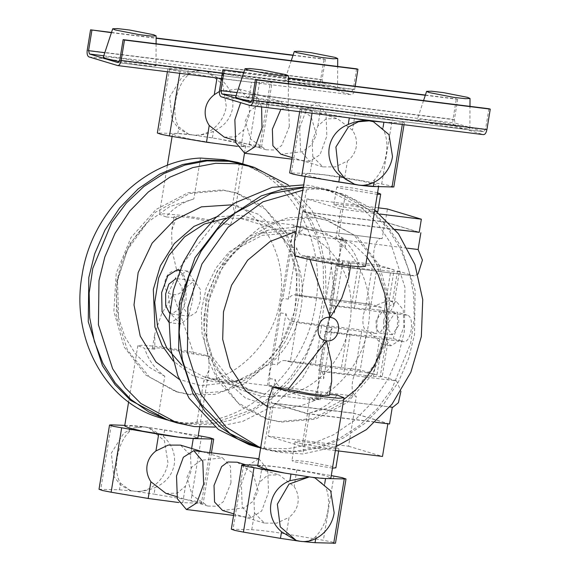 <?xml version="1.0" encoding="UTF-8"?>
<svg xmlns="http://www.w3.org/2000/svg" width="572" height="572" viewBox="0 0 572 572"><rect width="100%" height="100%" fill="white"/><g stroke="black" fill="none" stroke-linecap="round" stroke-linejoin="round"><path stroke-width="0.43" stroke-dasharray="2.86 2.15" d="M169.526 313.141L171.636 314.028L177.964 309.96L182.039 298.748L182.046 287.187L176.076 278.528L194.366 280.816L200.329 289.475L200.329 301.029L196.253 312.248L189.925 316.309L189.26 316.173L184.32 309.266L183.962 296.096L187.101 286.436L194.366 280.816M168.99 322.358L170.549 322.772L179.915 316.809L186.072 299.964L185.864 281.674L179.672 270.678M168.132 293.407L176.083 276.762L187.552 271.085L193.879 280.552L192.557 300.772L188.174 317.853L180.938 324.067L170.985 314.157L168.132 293.407M226.047 218.154L240.404 218.332L289.253 233.069L262.276 235.364L237.208 248.455L217.517 270.527L205.941 298.527L204.068 328.578L212.162 356.528L229.1 378.507L252.545 391.47L262.956 393.672L214.107 378.936L203.696 376.733L181.746 365.029M214.107 378.936L233.519 381.36L213.628 381.86L192.507 375.468L173.194 360.989M216.695 216.788L240.883 215.415L259.817 220.756L240.404 218.332M262.956 393.672L316.137 400.314L267.281 385.585L233.519 381.36L245.166 378.321L270.964 363.098C303.432 336.036 312.376 281.388 289.904 247.469L286.243 242.149L274.231 229.679L259.817 220.756L293.586 224.982L342.435 239.718L308.665 235.492L289.732 230.151L258.194 233.691L229.014 252.023L215.909 268.146L206.156 288.359L201.308 310.939L202.016 333.455L207.75 353.596L217.117 369.855L240.304 389.668L262.476 396.596L282.368 396.096C296.089 393.658 308.573 387.566 319.82 377.827L342.435 239.718M289.253 233.069L308.665 235.492C321.056 241.198 331.081 250.107 338.753 262.205C361.232 296.124 352.28 350.772 319.82 377.827L316.137 400.314M231.967 204.826L258.537 214.343L279.88 233.712L290.426 252.245L296.325 273.445L297.225 295.989L293.057 318.482L284.091 339.532L270.878 357.822L254.233 372.222L235.199 381.831L200.894 385.678L179.308 379.4M293.586 224.982L267.281 385.585M268.761 385.263L274.081 385.928L280.881 387.673L273.852 386.794L268.761 385.263L269.841 378.657C269.298 373.409 270.091 368.568 272.222 364.128L280.602 312.955C280.051 307.707 280.845 302.867 282.983 298.427L291.363 247.254C290.812 242.006 291.606 237.165 293.736 232.725L294.823 226.119L299.907 227.656L306.942 228.535L300.136 226.784L294.823 226.119M395.195 229.522L338.502 222.436L302.538 211.59L299.907 227.656M273.852 386.794L271.221 402.86L353.582 413.148L356.327 396.36C348.319 394.794 352.888 366.888 360.632 370.077L376.919 374.989C371.507 373.516 364.264 372.172 355.191 370.956L290.297 361.947L296.746 322.529L376.927 333.626L377.041 319.87L381.231 307.343L371.392 304.375L295.402 294.837L371.392 304.375C363.649 301.187 359.08 329.093 367.088 330.659L376.927 333.626M340.955 240.033L346.274 240.698L342.9 239.382L335.871 238.503L340.955 240.033L339.875 246.639C340.426 251.887 339.632 256.728 337.494 261.168L329.115 312.341C329.665 317.589 328.871 322.429 326.741 326.869L318.361 378.042C318.904 383.29 318.111 388.131 315.98 392.571L314.9 399.177L309.81 397.64L307.178 413.706L271.221 402.86M335.871 238.503L338.502 222.436M272.815 407.371C315.58 413.992 361.247 375.411 368.053 326.898C377.084 278.664 345.638 230.452 302.466 226.326L268.154 230.18L249.127 239.79L232.482 254.19L219.269 272.472L210.303 293.522L206.135 316.016L207.035 338.56L212.934 359.759L223.48 378.292L245.445 398.033L272.815 407.371M288.195 184.935L311.683 209.874L328.929 246.475L334.291 291.849L324.71 338.695L302.252 378.514L272.837 406.192L242.535 421.478L215.165 427.069M381.231 307.343L301.051 296.246L296.067 294.966C293.164 294.351 290.576 295.731 288.295 299.092L282.983 298.427M280.602 312.955L285.921 313.62C286.958 317.832 288.903 320.377 291.763 321.242L296.746 322.529M272.222 364.128L277.542 364.793L285.921 313.62M269.841 378.657L275.161 379.322C276.197 383.533 278.142 386.079 281.002 386.944L356.327 396.36M360.138 369.97L284.642 360.539L360.138 369.97M290.297 361.947L285.306 360.667C282.404 360.053 279.815 361.433 277.542 364.793M274.081 385.928L275.161 379.322M293.736 232.725L299.056 233.39L300.136 226.784M291.363 247.254L296.675 247.919C297.719 252.13 299.664 254.676 302.517 255.541L377.849 264.958C369.841 263.392 374.41 235.485 382.153 238.674L306.163 229.136L382.153 238.674L384.899 221.886L419.212 232.232M306.942 228.535L306.821 229.265C303.925 228.65 301.337 230.03 299.056 233.39M288.295 299.092L296.675 247.919M281.002 386.944L280.881 387.673M273.53 403.324L353.954 413.377L387.873 423.609L307.457 413.556L273.53 403.324L268.154 436.179L348.57 446.224L353.954 413.377M307.178 413.706L375.332 422.222M389.539 423.995L353.582 413.148M309.81 397.64L316.838 398.52L316.959 397.79L392.285 407.25M329.115 312.341L334.434 313.006C334.234 308.894 333.426 306.499 332.025 305.813L407.35 315.222C415.365 316.788 410.796 344.694 403.053 341.505L328.049 332.175L403.546 341.613L393.214 338.538L365.937 335.306C363.706 335.614 358.451 335.256 350.157 334.234L325.246 331.124L318.79 370.542L321.264 371.514L396.596 380.923L400.915 391.355M325.246 331.124L327.72 332.089C329.172 332.518 330.616 331.002 332.053 327.534L326.741 326.869M337.494 261.168L342.814 261.833L334.434 313.006M339.875 246.639L345.195 247.304C344.995 243.193 344.187 240.798 342.785 240.111L407.607 248.212M418.053 274.124L414.307 275.911L338.481 266.388L414.307 275.911M377.849 264.958L394.129 269.87L389.06 300.836L392.456 301.859L397.526 270.892L399.356 271.743L390.719 271.357L376.691 269.605C374.467 269.912 369.205 269.555 360.918 268.533L336.007 265.422L338.481 266.388C339.925 266.817 341.37 265.301 342.814 261.833M346.274 240.698L345.195 247.304M316.838 398.52L320.213 399.842L314.9 399.177M315.98 392.571L321.3 393.236L320.213 399.842M318.361 378.042L323.673 378.707C323.473 374.596 322.672 372.2 321.264 371.514M392.785 407.314L392.292 407.207M321.3 393.236C319.855 396.703 318.411 398.219 316.959 397.79L389.832 406.942M332.053 327.534L323.673 378.707M249.092 444.651L266.123 448.255L287.723 448.713L310.603 444.394L333.505 434.813L354.969 420.077L373.573 400.965L388.259 378.778L398.512 355.105L404.375 331.438L404.933 287.215L390.733 243.257L378.085 224.224L362.484 208.523L326.19 189.053L309.159 185.45L303.711 184.913M419.197 232.346L385.271 222.108L304.855 212.062L338.781 222.293L395.03 229.322M302.538 211.59L384.899 221.886M342.785 240.111L342.9 239.382M246.124 164.9L266.337 173.43L284.491 186.122L299.964 202.531L312.212 222.086L320.813 244.101L325.461 267.818L325.99 292.399L322.393 316.995L303.446 362.805L288.753 382.432L271.235 398.927L251.487 411.711L230.209 420.341L208.144 424.524L186.057 424.102L169.026 420.499M301.051 296.246L307.507 256.828L302.517 255.541M396.596 380.923L380.308 376.011L385.385 345.045L381.989 344.022L376.919 374.989M397.526 270.892L413.806 275.804M307.507 256.828L372.401 265.837C381.481 267.053 388.724 268.397 394.129 269.87M307.457 413.556L302.08 446.41L268.154 436.179M335.356 450.564L302.08 446.41M348.57 446.224L382.496 456.456M407.35 315.222L397.519 312.255L397.397 326.011L393.214 338.538M332.025 305.813L329.551 304.84L354.461 307.958C362.748 308.973 368.011 309.33 370.241 309.03L397.519 312.255M336.007 265.422L329.551 304.84M318.79 370.542L343.708 373.659C351.995 374.674 357.25 375.032 359.481 374.731L373.509 376.483L382.146 376.869L380.308 376.011M258.258 447.411L274.26 450.707L296.346 451.129L318.411 446.947L339.689 438.316L359.438 425.532L376.955 409.037L391.648 389.418L410.596 343.6L414.199 319.004L413.663 294.423L409.016 270.706L400.414 248.691L388.166 229.136L372.694 212.727L354.54 200.036L334.334 191.506L317.303 187.902L303.353 187.101M304.855 212.062L307.007 198.92L340.933 209.152L338.781 222.293M385.271 222.108L387.423 208.973M378.449 207.85L307.007 198.92M340.933 209.152L379.915 214.028M190.841 394.902L177.599 392.099L149.371 376.955L127.399 349.942L116.352 315.751L116.788 281.352L129.322 244.53L155.212 212.412L189.718 193.5L224.317 190.497L237.559 193.3L261.997 205.505L285.199 230.974L293.872 249.356L298.977 270.913L299.542 294.387L295.202 318.018L286.322 339.961L273.938 358.708L244.094 383.991L214.915 394.358L190.841 394.902M390.44 311.375L393.829 305.519L392.456 301.859M389.06 300.836C385.349 301.437 380.38 303.317 374.159 306.463M383.526 320.678L388.66 306.642L396.467 301.673L403.246 309.738L403.882 326.819L398.756 340.862L390.948 345.824L384.169 337.766L383.526 320.678M369.855 332.74L381.989 344.022M385.385 345.045L387.673 343.093L386.136 337.652M347.619 329.779L341.162 369.205M351.923 303.503L358.372 264.078M297.569 442.85L295.066 441.684L300.193 441.512L315.165 443.393L336.479 447.712L338.981 448.877L327.198 448.348L297.569 442.85M370.241 309.03L376.691 269.605M365.937 335.306L359.481 374.731M312.519 217.103L288.445 217.653L259.266 228.021L229.422 253.296L217.038 272.05L208.158 293.987L203.818 317.624L204.383 341.098L209.488 362.648L218.161 381.031L241.363 406.506L265.801 418.704L279.043 421.507L313.642 418.511L348.148 399.599L374.038 367.474L386.572 330.652L387.008 296.26L375.961 262.062L353.989 235.049L325.761 219.905L312.519 217.103M377.827 211.619L375.332 210.453L354.018 206.135L339.046 204.261L333.919 204.433L336.422 205.591L366.051 211.097L377.241 211.876M188.81 394.287L175.561 391.484L145.724 374.982L124.16 347.011L113.857 311.44L116.238 273.194L130.981 237.559L156.034 209.466L187.938 192.807L222.279 189.883L235.528 192.685L265.365 209.188L286.93 237.158L297.225 272.73L294.845 310.982L280.108 346.618L255.055 374.703L223.144 391.362L188.81 394.287M398.777 325.282L392.335 334.749L388.86 330.387L388.638 322.222L395.08 312.748L398.784 318.118L398.777 325.282M332.482 468.139L294.458 461.833L291.963 460.667L296.754 460.474L308.801 461.876L333.369 466.695L335.871 467.853M314.55 217.718L280.216 220.642L248.305 237.301L223.252 265.394L208.515 301.029L206.135 339.275L216.43 374.846L237.995 402.817L267.832 419.319L281.081 422.122L315.422 419.197L347.326 402.538L372.379 374.446L387.122 338.81L389.503 300.565L379.2 264.993L357.636 237.022L327.799 220.52L314.55 217.718M377.577 192.757L353.01 188.031L341.384 186.701L336.786 186.908L339.289 188.074L377.305 194.38M245.102 164.6L276.448 180.673L292.006 194.83L305.991 213.806L316.909 237.559L323.209 265.308L323.688 295.417L317.903 325.64L306.37 353.625L290.419 377.499L271.786 396.224L252.159 409.645L214.829 422.808L184.027 423.487L168.011 420.184M376.054 320.649L376.276 328.814L379.751 333.183L386.2 323.709L386.2 316.545L382.504 311.175L376.054 320.649M259.266 447.719L276.297 451.322L297.898 451.78L320.778 447.468L343.686 437.887L365.143 423.151L383.748 404.032L398.434 381.853L408.687 358.172L414.55 334.506L415.108 290.29L400.908 246.325L388.259 227.298L372.658 211.59L336.365 192.12L319.333 188.517L303.246 187.752M238.095 162.477L239.432 162.906C292.671 178.922 326.776 242.471 315.494 304.626C306.377 367.052 253.246 419.698 196.997 422.036C193.236 423.144 187.78 423.287 180.63 422.465L160.997 418.075M260.632 447.969L265.265 449.528L279.694 452.345L302.838 453.961L336 446.632M374.753 209.988L345.273 194.83L322.73 189.539C315.58 188.717 310.124 188.86 306.363 189.968L302.838 190.254M124.689 425.961L126.805 425.439C130.109 425.332 135.95 425.797 144.316 426.834L170.856 430.945L190.476 435.106L197.869 437.945M196.997 422.036L203.696 381.124L208.952 370.291L208.923 356.385C202.388 353.832 176.19 348.813 157.464 346.532L143.236 345.181L137.838 345.66L144.716 348.355C147.898 359.316 154.583 368.618 164.786 376.262L158.087 417.174M239.432 162.906L232.732 203.818C266.967 216.059 287.909 264.085 279.88 300.178C276.004 336.786 240.49 377.763 203.696 381.124M200.522 158.044L193.822 198.956C181.767 202.61 172.572 208.608 166.237 216.952L159.352 214.257L164.75 213.778L178.986 215.129C197.705 217.41 223.902 222.429 230.445 224.982L234.613 213.585L232.732 203.818M226.062 145.059L240.29 146.418L245.688 145.939L238.295 143.1L218.676 138.939L192.135 134.828C183.769 133.791 177.928 133.326 174.624 133.433L172.508 133.955L177.063 136.007L189.961 139.089L226.062 145.059M164.786 376.262L149.12 367.195L135.457 353.853L125.025 337.015L118.59 318.025L117.496 280.766L127.234 250.1L147.44 222.394L169.705 206.592L193.822 198.956M337.123 395.052C330.823 403.374 321.636 409.373 309.538 413.048L302.838 453.961M257.672 466.073L263.07 465.594L277.298 466.945L313.399 472.915L326.297 475.997L330.852 478.056M376.555 186.565L378.671 186.05L374.117 183.991L361.211 180.909L325.118 174.939L310.889 173.588L305.491 174.067L312.884 176.898L332.504 181.059M345.273 194.83L338.574 235.75C348.806 243.436 355.491 252.738 358.644 263.649L365.522 266.352M309.538 413.048L326.862 408.429L343.715 399.528M355.92 389.611L375.718 362.719L385.578 332.961L384.77 293.979M367.038 257.093L353.703 244.408L338.574 235.75M263.928 449.099L270.627 408.186L268.747 398.419M306.363 189.968L299.664 230.888L296.082 231.496M267.389 406.721L270.627 408.186M294.408 241.713L299.664 230.888M208.923 356.385L193.736 354.032L172.258 349.707L157.5 347.876L152.474 348.055L154.826 349.17L144.716 348.355M166.237 216.952L176.34 217.768L171.686 230.723L172.008 250.128L176.927 271.2L215.251 222.63L230.445 224.982M193.736 354.032C187.48 334.742 180.602 314.915 173.101 294.559L161.547 314.035L154.776 333.984L154.826 349.17M124.782 425.368L144.659 426.934L198.262 435.571M176.34 217.768L173.995 216.652L179.022 216.473L193.779 218.304L215.251 222.63M237.115 146.296L259.738 147.247L261.518 147.068L257.722 145.76L212.384 137.881L192.478 134.928L177.792 133.555L157.35 133.026M329.365 395.359L327.02 394.237L329.515 394.466M328.736 478.571L310.882 477.077L284.684 473.065M257.793 465.301L262.283 465.472C270.363 465.873 281.896 467.317 296.868 469.791L331.26 475.597M358.644 263.649L348.534 262.834L348.584 278.028M331.674 381.281L327.02 394.237M348.534 262.834L350.886 263.957L345.86 264.128L331.102 262.298L309.624 257.972L294.437 255.627M393.822 186.972L390.025 185.671L381.71 184.034L344.687 177.785C329.715 175.311 318.182 173.867 310.095 173.466L289.654 172.937M309.974 259.538L309.624 257.972M99.013 489.274L119.455 489.804L120.535 483.233C112.527 470.992 117.01 443.615 128.9 432.132C132.775 428.035 138.031 426.297 144.659 426.934L148.963 427.863L163.492 436.457C172.108 444.666 175.697 454.025 174.253 464.528C172.272 474.939 165.894 482.618 155.119 487.558L154.047 494.129L191.069 500.378L199.742 502.094L203.182 503.31L178.779 502.538M165.951 493.4L177.32 493.143L185.478 486.057L191.191 470.785L190.526 455.262L180.516 445.123M221.4 78.693L251.601 82.296L272.043 82.826L268.604 81.61L259.931 79.887L222.901 73.638L221.829 80.209C230.452 88.424 234.034 97.776 232.589 108.28C230.609 118.697 224.231 126.369 213.456 131.31C206.306 134.406 199.313 135.614 192.478 134.928L188.453 134.091L178.872 126.984C170.864 114.743 175.347 87.373 187.237 75.89L188.317 69.319L169.655 68.604L167.875 68.783L171.314 69.999L217.045 77.978M224.288 137.158L235.678 136.887L243.815 129.815L249.528 114.536L248.863 99.02L251.601 82.296M312.598 477.348L309.152 476.912M315.715 538.617L316.123 536.121C322.086 529.729 325.99 521.307 327.842 510.853C329.415 500.393 328.299 491.784 324.488 485.02L314.972 477.935M231.317 529.179L251.759 529.715C259.817 530.108 271.35 531.545 286.35 534.034L323.373 540.283L332.046 542.006L335.485 543.221M251.759 529.715L254.497 512.991L253.832 497.468L259.545 482.196L267.703 475.118L279.072 474.853L294.13 486.515C297.547 491.763 298.813 497.247 297.933 502.981C296.94 508.694 293.987 513.47 289.089 517.31L286.35 534.034M383.883 122.201L402.566 122.909L404.347 122.73L400.908 121.514L355.205 113.549C340.204 111.061 328.678 109.617 320.62 109.223L301.959 108.516L300.178 108.694L303.618 109.91L349.349 117.889M312.834 156.742L312.169 141.227L317.882 125.947L326.019 118.876L337.408 118.604L352.466 130.266C355.884 135.514 357.15 140.998 356.27 146.732C355.276 152.445 352.331 157.228 347.426 161.068L335.199 166.902L322.844 166.881L312.834 156.742L310.095 173.466M354.468 184.17L358.701 185.071C365.351 185.7 370.606 183.97 374.46 179.873C380.423 173.48 384.327 165.065 386.179 154.612C387.752 144.144 386.636 135.535 382.825 128.772L383.09 127.184M120.535 483.233L130.116 490.34L134.134 491.176L129.973 490.297L120.599 485.113L113.821 476.319L111.333 453.117L123.838 433.09L133.862 427.856L144.659 426.934L148.82 427.82L164.45 440.79L167.932 462.619C165.515 479.837 149.313 493.522 134.134 491.176L154.047 494.129M119.455 489.804L134.134 491.176C140.941 491.863 147.934 490.654 155.119 487.558M230.988 482.789L230.466 466.223L222.444 457.772L200.929 460.338L191.799 467.067L186.894 477.277L192.206 495.281L207.879 506.048L217.224 506.263L223.387 501.665L230.988 482.789M221.829 80.209L207.3 71.614L202.996 70.692L207.157 71.571L222.787 84.549L226.269 106.378C223.852 123.588 207.65 137.28 192.478 134.928L188.31 134.048L178.936 128.864L172.158 120.07L169.669 96.868L182.175 76.841L192.199 71.607L202.996 70.692C196.36 70.063 191.112 71.793 187.237 75.89M222.901 73.638L202.996 70.692L188.317 69.319M88.975 56.921L322.444 86.093L350.936 94.687L117.467 65.515M219.376 91.491L238.853 88.874L248.863 99.02M289.332 126.541L288.803 109.988L280.78 101.523L259.259 104.097L250.128 110.825L245.231 121.028L250.55 139.039L266.216 149.8L275.561 150.021L281.717 145.424L289.332 126.541M312.562 477.341L309.23 476.926M316.123 536.121C312.24 540.218 306.985 541.949 300.364 541.319L296.139 540.418M254.497 512.991L264.507 523.13L276.855 523.151L289.089 517.31M237.144 462.205L252.803 472.965L258.129 490.976L253.232 501.179L244.101 507.907L222.579 510.481M280.859 109.331L295.481 105.956L311.147 116.724L316.466 134.727L311.554 144.945L302.424 151.673L280.916 154.24M221.278 96.825L454.747 126.004L483.24 134.599L249.771 105.427M373.316 121.693L382.825 128.772M258.866 458.78L267.71 469.698L268.504 492.27L261.669 510.989L251.258 517.61L242.221 506.863L241.37 484.084L248.205 465.365L258.615 458.744M322.444 86.093C320.849 85.249 320.263 83.033 320.685 79.436L87.216 50.264M222.308 73.137L354.611 89.668C353.868 93.165 352.645 94.838 350.936 94.687L221.428 78.528M356.599 68.819L353.253 89.261L351.415 91.77L322.923 83.176L322.043 79.844L325.389 59.402L324.031 58.995L320.685 79.436M354.611 89.668L355.169 86.258M118.061 62.62L351.53 91.792L117.946 62.598M261.611 106.921L257.793 98.091L252.102 94.394L240.648 102.674M299.707 127.842L306.542 109.123L316.952 102.495L325.99 113.249L326.848 136.022L320.005 154.74L309.595 161.368L300.557 150.615L299.707 127.842M454.747 126.004C453.153 125.161 452.566 122.937 452.988 119.341L219.519 90.169M488.903 108.73L485.556 129.165L483.719 131.674L455.226 123.08L454.347 119.755L457.693 99.314L456.334 98.906L452.988 119.341M250.364 102.524L483.719 131.674L250.25 102.502M111.504 32.44L156.127 38.017M293.086 55.126L324.031 58.995M334.577 87.144L299.013 80.545L289.11 79.587L284.885 79.894L287.88 81.31L313.656 86.529L331.61 88.76L337.573 88.524L334.577 87.144M119.305 61.612L141.856 65.222L151.916 66.188L155.992 65.83L152.989 64.457L127.599 59.302L109.631 57.036L103.303 57.207M111.426 32.668L156.12 38.252M293.014 55.355L325.389 59.402M243.808 72.344L288.431 77.921M425.396 95.038L456.334 98.906M243.729 72.572L288.424 78.164M425.318 95.267L457.693 99.314M420.184 121.221L445.96 126.441L463.913 128.671L469.884 128.428L466.881 127.055L431.317 120.456L421.414 119.498L417.188 119.805L420.184 121.221M251.608 101.523L274.16 105.134L284.22 106.099L288.295 105.741L285.292 104.369L259.902 99.206L241.942 96.947L235.607 97.111M291.763 321.242L367.088 330.659M361.64 331.538L355.191 370.956M321.664 325.64L315.208 365.058M325.968 299.356L332.425 259.938M365.944 305.255L372.401 265.837M373.509 376.483L379.958 337.058M384.262 310.782L390.719 271.357M354.461 307.958L360.918 268.533M350.157 334.234L343.708 373.659M173.101 294.559C186.393 296.832 190.412 272.272 176.927 271.2C163.685 268.89 159.574 293.486 173.101 294.559M128.9 432.132L129.98 425.561M111.318 424.853L100.794 489.096M191.634 448.477L190.526 455.262M209.731 452.638L201.401 503.489M182.74 502.781L185.478 486.057M201.594 436.136L191.069 500.378M164.564 429.887L163.492 436.457M169.655 68.604L159.13 132.847M177.792 133.555L178.872 126.984M212.384 137.881L213.456 131.31M249.406 144.13L259.931 79.887M259.738 147.247L270.263 83.004M241.077 146.532L243.815 129.815M179.722 73.316L179.987 71.722M324.753 483.426L324.488 485.02M333.898 476.04L323.373 540.283M296.868 469.791L294.13 486.515M262.283 465.472L259.545 482.196M243.622 464.764L233.097 529M312.026 113.22L312.291 111.633M291.441 172.758L301.959 108.516M317.882 125.947L320.62 109.223M344.687 177.785L347.426 161.068M381.71 184.034L392.235 119.798M355.205 113.549L352.466 130.266M402.302 124.503L402.566 122.909M374.052 182.368L374.46 179.873M322.043 79.844L104.79 52.696M103.768 55.791L322.923 83.176M119.784 60.089L353.253 89.261M454.347 119.755L237.094 92.607M236.072 95.696L455.226 123.08M252.088 99.993L485.556 129.165M171.636 314.028L189.925 316.309M179.887 270.127L187.552 271.085M180.938 324.067L170.549 322.772M203.696 376.733L252.545 391.47M279.88 233.712L286.243 242.149M235.199 381.831L245.166 378.321M268.154 230.18L258.194 233.691M223.48 378.292L217.117 369.855M334.327 191.506L326.19 189.053M389.982 300.865L396.467 301.673M390.948 345.824L384.463 345.016M387.673 343.093L382.146 376.869M393.829 305.519L399.356 271.743M175.561 391.484L177.599 392.099M237.559 193.3L235.528 192.685M295.066 441.684L291.963 460.667M338.631 450.979L338.981 448.877M265.801 418.704L267.832 419.319M327.799 220.52L325.761 219.905M333.919 204.433L336.786 186.908M392.335 334.749L379.751 333.183M395.08 312.748L382.504 311.175M342.363 193.929L336.365 192.12M260.61 448.126L265.265 449.528M199.649 427.098L208.952 370.291M234.613 213.585L242.75 163.885M244.494 153.225L245.688 145.939M137.838 345.66L128.607 402.016M172.508 133.955L172.1 136.408M167.36 165.372L159.352 214.257M378.671 186.05L378.578 186.644M305.098 176.433L305.491 174.067M118.59 318.025C111.626 281.145 121.243 249.27 147.44 222.394M152.474 348.055L154.776 333.984M173.995 216.652L171.686 230.723M211.447 452.852L203.182 503.31M261.518 147.068L272.043 82.826M167.381 71.772L167.875 68.783M350.886 263.957L350.55 266.023M299.685 111.683L300.178 108.694M404.018 124.717L404.347 122.73M202.374 451.716L222.444 457.772M207.879 506.048L176.827 496.682M238.853 88.874L280.78 101.523M266.216 149.8L235.163 140.433M264.507 523.13L233.826 513.878M245.91 464.85L279.072 474.853M322.844 166.881L292.163 157.629M295.481 105.956L337.408 118.604M251.258 517.617L233.576 515.401M252.102 94.394L316.952 102.495M309.595 161.368L291.913 159.159M291.262 60.653L284.885 79.894M337.573 88.524L337.68 66.452M156.099 43.765L155.992 65.83M469.884 128.428L469.984 106.363M423.566 100.565L417.188 119.805M288.402 83.669L288.295 105.741"/><path stroke-width="0.86" d="M176.076 278.528L168.811 284.148L165.673 293.808L165.687 305.455L169.526 313.141M179.672 270.678L177.17 269.791L167.803 275.747L161.647 292.592L162.055 311.761L168.99 322.358M181.746 365.029L166.852 348.076L157.557 326.548L154.74 302.416L158.644 277.942L168.926 255.384L184.613 236.844L204.268 224.038L226.047 218.154M173.194 360.989L162.026 345.359L154.898 327.062L153.325 289.396L160.375 265.83L174.303 243.579L194.044 226.362L216.695 216.788M179.308 379.4L155.97 361.947L140.204 336.036L133.998 304.94L138.145 272.608L152.123 243.136L174.145 220.249L201.444 206.85L231.967 204.826M215.165 427.069L194.201 426.562L177.17 422.958L140.876 403.482L125.275 387.78L112.627 368.754L98.427 324.789L98.985 280.573L104.848 256.899L115.101 233.226L129.787 211.039L148.391 191.927L169.855 177.191L192.757 167.61L215.637 163.292L237.237 163.756L254.268 167.36L288.195 184.935M375.332 422.222L389.539 423.995L392.292 407.207M407.607 248.212L418.111 249.521L422.436 260.096L418.053 274.124M400.915 391.355L398.405 402.731L392.785 407.314L389.832 406.942M303.711 184.913L272.186 187.337L234.906 202.917L215.808 217.603L198.112 237.416L183.448 261.99L173.409 290.126L169.076 319.92L170.749 349.127L177.835 375.704L189.117 398.262L218.454 429.529L249.092 444.651L258.258 447.411M395.03 229.322L419.197 232.346L421.349 219.205L387.423 208.973L378.449 207.85M419.212 232.232L395.195 229.522M420.863 232.732L418.111 249.521M177.17 422.958L169.026 420.499L148.82 411.969L130.666 399.285L115.194 382.875L102.946 363.32L94.344 341.298L89.697 317.589L89.16 293L92.764 268.411L111.712 222.594L126.405 202.967L143.922 186.479L163.671 173.688L184.949 165.058L207.014 160.875L229.093 161.297L246.124 164.9L254.268 167.36M387.873 423.609L382.496 456.456L335.356 450.564M303.353 187.101L282.06 189.418L261.218 195.91L223.488 220.485L195.002 257.679L179.386 302.745L178.636 349.928L192.85 393.207L205.076 411.604L220.213 427.034L237.788 438.996L257.228 447.104M379.915 214.028L421.349 219.205M377.241 211.876L377.827 211.619L380.702 194.101L377.577 192.757M338.631 450.979L335.871 467.853L332.482 468.139M377.305 194.38L380.702 194.101M168.011 420.184L130.702 400.414L115.101 384.713L102.452 365.68L88.252 321.721L88.81 277.499L94.673 253.832L104.926 230.158L119.612 207.972L138.217 188.853L159.674 174.124L182.582 164.543L205.462 160.224L227.063 160.682L245.102 164.6M303.246 187.752L270.949 193.615L234.584 213.37L216.859 229.944L201.144 251.115L188.882 276.24L181.317 303.961L179.15 332.454L182.368 359.781L190.262 384.291L201.68 404.947L230.051 433.597L260.61 448.126M166.995 419.884L158.087 417.174C104.84 401.158 70.735 337.609 82.025 275.454C91.141 213.027 144.273 160.382 200.522 158.044L223.666 159.66L238.095 162.477L244.094 164.286M336 446.632L366.43 429.601L392.042 404.168L410.832 372.322L421.335 336.55L422.737 299.642L414.914 264.478L398.498 233.798L374.753 209.988M302.838 190.254L262.977 201.794L227.978 227.37L201.93 263.985L187.866 307.378L187.437 352.474L200.693 394.008L226.076 427.127L260.632 447.969M199.649 427.098L197.869 437.945L192.471 438.424L178.242 437.065L142.149 431.095L129.243 428.013L124.689 425.961L128.607 402.016M344.008 397.754L330.852 478.056L328.736 478.571C325.432 478.678 319.591 478.213 311.225 477.177L284.684 473.065L265.065 468.904L257.672 466.073L268.747 398.419L272.915 387.029C279.458 389.582 305.655 394.594 324.374 396.875L338.603 398.234L344.008 397.754L337.123 395.052L329.515 394.466M299.685 111.683L289.654 172.937L293.457 174.238L301.766 175.876L359.044 185.171C367.41 186.207 373.251 186.672 376.555 186.565L393.822 186.972L404.018 124.717M378.671 186.05L365.522 266.352L360.124 266.831L345.896 265.472C327.17 263.192 300.972 258.179 294.437 255.627L294.408 241.713L305.098 176.433M343.715 399.528L355.92 389.611C382.117 362.741 391.734 330.859 384.77 293.979L378.028 274.338L367.038 257.093M296.082 231.496L270.313 241.355L247.605 260.274L231.546 285.249L223.48 311.833L222.687 339.325L230.087 367.224L245.817 390.948L267.389 406.721M198.262 435.571L209.903 437.766L213.706 439.074L193.264 438.538C185.178 438.138 173.645 436.701 158.673 434.219L113.335 426.333L109.531 425.032L111.318 424.853L124.782 425.368M167.381 71.772L157.35 133.026L161.154 134.327L169.462 135.964L206.492 142.214L237.115 146.296M272.915 387.029L288.109 389.375L309.581 393.7L324.338 395.531L329.365 395.359L331.674 381.281L331.345 361.861L326.433 340.812C312.948 339.739 316.967 315.179 330.258 317.453L309.974 259.538M284.684 473.065L245.638 466.244L241.842 464.943L243.622 464.764L257.793 465.301M331.26 475.597L342.206 477.677L346.01 478.978L328.736 478.571M350.55 266.023L348.584 278.028L341.806 297.998L330.258 317.453C343.715 318.482 339.761 343.093 326.433 340.812L288.109 389.375M332.504 181.059L358.701 185.071L376.555 186.565M178.779 502.538L148.155 498.462L111.125 492.213L102.452 490.49L99.013 489.274L109.531 425.032M202.374 451.716L180.516 445.123L168.182 445.095L155.934 450.943C151.029 454.783 148.084 459.559 147.09 465.272C146.21 471.006 147.476 476.497 150.894 481.738L165.951 493.4L176.827 496.682M217.01 77.971L214.271 94.695C209.366 98.534 206.42 103.31 205.427 109.023C204.547 114.757 205.813 120.249 209.23 125.49L224.288 137.158L235.163 140.433M309.152 476.912L289.904 480.702C268.225 489.232 263.742 516.602 281.531 531.796L280.459 538.366L243.429 532.117L234.756 530.394L231.317 529.179L241.842 464.943M314.972 477.935L312.598 477.348M346.01 478.978L335.485 543.221L315.043 542.692L300.364 541.319L280.459 538.366M348.241 124.453C355.412 121.357 362.405 120.149 369.226 120.828L349.313 117.882L348.241 124.453C326.562 132.983 322.079 160.36 339.868 175.547L354.468 184.17M221.428 78.528L117.689 65.566L88.975 56.921C87.38 56.077 86.794 53.861 87.216 50.264L90.562 29.823L111.426 32.668M214.271 94.695L219.376 91.491M217.045 77.978L221.4 78.693M309.23 476.926L289.024 484.084L277.356 504.175L280.244 526.848L296.203 540.44L300.364 541.319C315.544 543.665 331.746 529.979 334.162 512.762L330.68 490.933L315.05 477.956L312.562 477.341M296.139 540.418L281.531 531.796M233.826 513.878L222.579 510.481L214.557 502.016L214.028 485.464L221.636 466.588L227.799 461.99L237.144 462.205L245.91 464.85M383.09 127.184L383.905 122.201L369.226 120.828L358.43 121.75L348.405 126.984L335.9 147.011L338.388 170.213L345.159 179L354.54 184.191L358.701 185.071C373.881 187.416 390.083 173.731 392.499 156.513L389.017 134.685L373.387 121.707L369.226 120.828L373.316 121.693M483.462 134.642L249.993 105.47L221.278 96.825C219.684 95.982 219.097 93.765 219.519 90.169L222.865 69.727L243.729 72.572M292.163 157.629L280.916 154.24L272.894 145.774L272.365 129.215L280.859 109.331M203.653 484.169L202.803 461.389L193.765 450.643L183.355 457.264L176.512 475.983L177.37 498.763L186.408 509.509L196.811 502.888L203.653 484.169M193.765 450.643L258.866 458.78M355.169 86.258L357.958 69.226L356.599 68.819L123.13 39.647L119.784 60.089L117.946 62.598L89.454 53.997L88.574 50.672L91.92 30.23M117.467 65.515C119.176 65.666 120.399 63.992 121.142 60.496L124.489 40.054L123.13 39.647M240.648 102.674L234.856 119.734L235.707 142.514L244.744 153.26L255.155 146.639L261.99 127.921L261.611 106.921M249.771 105.427C251.48 105.577 252.702 103.904 253.446 100.4L256.792 79.966L255.434 79.551L252.088 99.993L250.25 102.502L221.757 93.908L220.878 90.576L224.224 70.141M253.446 100.4L486.915 129.579C486.171 133.076 484.949 134.749 483.24 134.599M486.915 129.579L490.261 109.138L488.903 108.73L255.434 79.551M90.562 29.823L111.504 32.44M156.127 38.017L293.086 55.126M112.72 28.764L115.186 29.937L139.604 34.713L151.508 36.093L156.135 35.879L153.661 34.742L129.479 30.001L117.567 28.6L112.72 28.764L103.303 57.207L106.292 58.623L119.305 61.612M357.958 69.226L124.489 40.054M156.12 38.252L293.014 55.355M222.865 69.727L243.808 72.344M288.431 77.921L425.396 95.038M490.261 109.138L256.792 79.966M288.424 78.164L425.318 95.267M245.023 68.676L247.49 69.841L271.907 74.617L283.812 76.004L288.438 75.783L285.964 74.653L261.783 69.906L249.871 68.511L245.023 68.676L235.607 97.111L238.595 98.527L251.608 101.523M335.249 57.436L311.068 52.688L299.156 51.294L294.308 51.459L296.775 52.624L321.185 57.4L333.09 58.787L337.723 58.566L335.249 57.436M429.079 92.535L453.489 97.311L465.401 98.691L470.027 98.477L467.553 97.34L443.371 92.6L431.46 91.198L426.612 91.363L429.079 92.535M121.65 427.97L111.125 492.213M150.894 481.738L148.155 498.462M158.673 434.219L155.934 450.943M193.264 438.538L191.634 448.477M211.919 439.253L209.731 452.638M206.492 142.214L209.23 125.49M169.462 135.964L179.722 73.316M243.429 532.117L253.954 467.882M290.976 474.131L289.904 480.702M325.554 478.535L324.753 483.426M344.222 479.157L333.705 543.4M315.043 542.692L315.715 538.617M339.868 175.547L338.796 182.125M301.766 175.876L312.026 113.22M392.042 187.151L402.302 124.503M373.38 186.443L374.052 182.368M121.142 60.496L222.308 73.137M104.79 52.696L88.574 50.672M89.454 53.997L103.768 55.791M237.094 92.607L220.878 90.576M221.757 93.908L236.072 95.696M177.17 269.791L179.887 270.127M242.75 163.885L244.494 153.225M172.1 136.408L167.36 165.372M213.706 439.074L211.447 452.852M233.576 515.401L186.408 509.509M291.913 159.159L244.744 153.26M294.301 51.459L291.262 60.653M337.68 66.452L337.723 58.566M156.135 35.879L156.099 43.765M469.984 106.363L470.027 98.477M426.612 91.363L423.566 100.565M288.438 75.783L288.402 83.669"/></g></svg>
